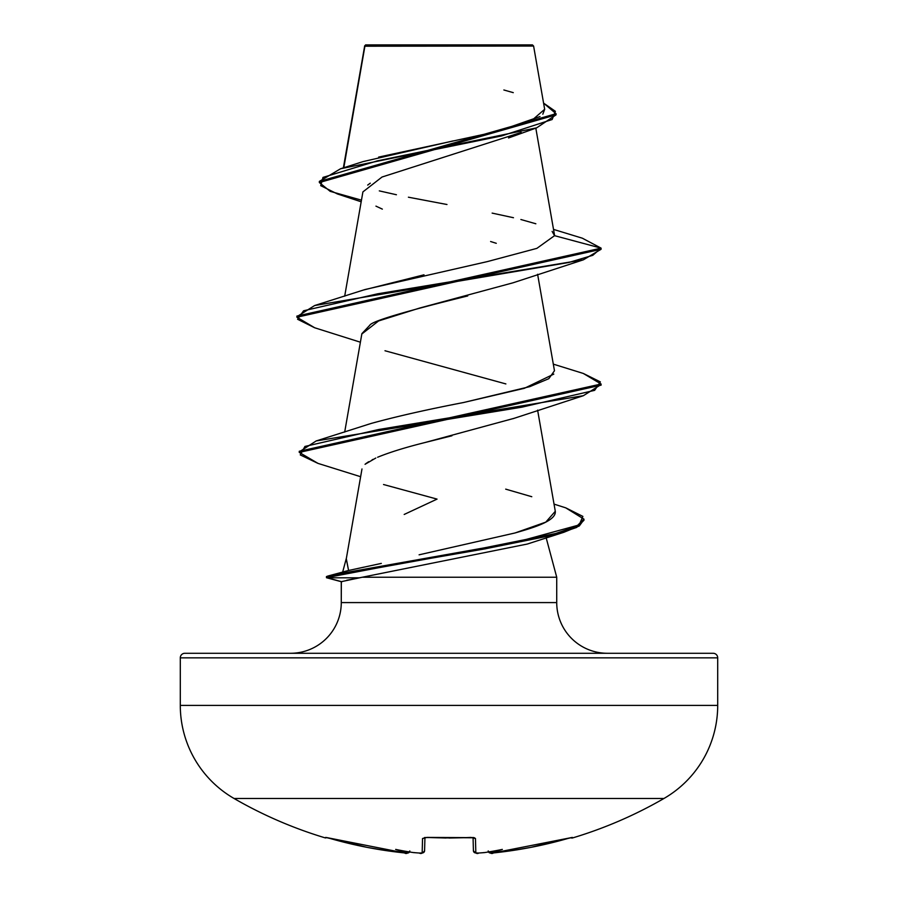 <?xml version="1.0" encoding="UTF-8"?>
<svg xmlns="http://www.w3.org/2000/svg" width="898" height="898" viewBox="0 0 898 898"><rect width="100%" height="100%" fill="white"/><g stroke="black" fill="none" stroke-linecap="round" stroke-linejoin="round"><path stroke-width="1.35" d="M572.598 837.935A2.279 2.279 0 0 1 570.769 837.699A2.279 2.279 0 0 0 572.598 837.935A429.929 429.929 0 0 0 663.959 798.479A107.479 107.479 0 0 0 717.704 705.401L180.296 705.401A107.479 107.479 0 0 0 234.041 798.479L663.959 798.479A429.929 429.929 0 0 1 572.598 837.935L570.971 837.643L572.598 837.935M325.402 837.935A429.929 429.929 0 0 1 234.041 798.479A429.929 429.929 0 0 0 325.402 837.935L327.029 837.643L325.648 837.419A2.279 2.279 26 0 0 326.367 837.52A2.279 2.279 -154 0 1 325.648 837.419L327.231 837.699M327.029 837.643L367.035 847.353L385.713 850.552L404.527 852.932L407.366 852.572A311.527 147.497 -36.7 0 1 395.648 849.407A311.527 163.818 33.8 0 0 413.383 852.572A429.906 428.267 0 0 0 419.366 853.033L422.161 852.932L422.543 838.485L427.1 837.419L474.122 837.643L475.457 838.485L475.839 852.932L478.634 853.033A429.906 428.267 -0 0 0 484.617 852.572A311.527 163.818 -33.8 0 0 502.352 849.407A311.527 147.497 36.7 0 1 490.634 852.572L493.473 852.932L512.287 850.552L530.965 847.353L570.971 837.643M435.272 46.146L364.902 46.213L343.811 167.746L364.902 46.213L533.603 46.045L532.447 44.9L365.553 44.9L364.902 46.213L365.553 44.9L532.447 44.9L533.603 46.045L517.742 46M184.865 653.284L713.135 653.284A4.557 4.557 0 0 1 717.704 657.852L180.296 657.852L180.296 705.401L717.704 705.401L717.704 657.852A4.557 4.557 0 0 0 713.135 653.284L184.865 653.284A4.557 4.557 0 0 0 180.296 657.852L717.704 657.852L717.704 705.401A107.479 107.479 0 0 1 663.959 798.479L234.041 798.479A107.479 107.479 0 0 1 180.296 705.401L180.296 657.852A4.557 4.557 0 0 1 184.865 653.284L290.582 653.284A50.703 50.703 0 0 0 341.274 602.58A50.703 50.703 0 0 1 290.582 653.284M341.341 581.59L341.274 602.58L556.726 602.58A50.703 50.703 0 0 0 607.418 653.284A50.703 50.703 0 0 1 556.726 602.58L556.726 577.234L362.287 577.234L346.662 580.265M344.495 571.521L348.581 570.488L346.302 558.702M346.404 558.085L342.677 572.026L346.404 558.085M404.19 514.453L437.057 499.108L383.536 484.516M546.175 537.846L556.726 577.234L556.726 602.58L341.274 602.58L341.274 581.668L341.88 581.769M521.199 132.41L382.02 177.029L362.904 191.903L344.686 296.194M467.723 295.947C404.19 311.595 371.536 321.372 369.774 325.278L361.883 333.663L344.686 432.073M513.656 418.446L424.799 442.579L451.941 435.777M365.048 464.3L375.813 458.036M373.108 459.327L372.098 459.832M368.651 461.718L365.677 463.772M361.984 468.969L346.28 558.837L348.581 570.488L363.634 567.21M381.313 563.405L348.581 570.488L327.534 576.134L516.788 541.999L579.154 524.937L582.881 516.406L565.796 507.864L554.032 504.115M555.29 511.299L545.782 522.131L515.059 532.963C529.337 528.776 557.018 521.469 555.233 511.063M364.532 425.573L368.663 424.215M553.797 374.107L524.365 388.306L463.559 402.517L529.842 386.634L548.801 378.687L554.47 370.762L537.61 274.272M363.746 289.964L424.002 274.81M378.642 157.094L489.219 133.196L530.875 121.241L544.659 109.287L533.603 46.045L517.675 46.011M364.846 45.877L379.416 45.91M370.268 183.181L367.697 185.078M375.948 206.136L382.346 209.122M490.6 241.517L496.28 243.302M361.187 201.792L337.334 193.923L320.709 185.662L322.988 177.4L377.306 160.877L536.678 127.83L556.053 114.854L319.351 182.541L330.172 191.341L361.467 200.153M314.715 327.781L296.901 317.219L601.099 249.274L601.099 248.14L582.319 238.195M319.351 181.407L556.053 113.72L543.582 103.113L555.379 111.318L552.135 119.524L501.6 135.935L340.555 168.757L319.351 181.407L319.351 182.541M364.532 46.247L364.779 45.675M340.555 168.757L363.073 161.595L453.164 140.907M462.897 138.898L487.917 133.488M498.828 130.917L540.012 116.549M542.807 114.203L544.671 109.376M513.274 92.651L503.868 89.98M553.516 229.405L582.398 238.217L601.099 248.14L554.549 235.669L552.124 231.403M535.848 223.77L520.885 219.516M513.476 217.72L492.138 213.107M446.98 204.508L408.41 197.201M396.422 194.743L379.304 190.881M341.274 581.668L362.287 577.234L556.726 577.234L551.271 556.872M583.913 519.695L579.277 525.992L563.854 532.289L448.809 555.02L339.04 574.911L326.558 577.751L340.364 581.354M362.287 577.234L527.339 544.031L563.854 532.289M377.609 457.25C389.496 452.356 405.234 447.473 424.799 442.579M505.877 383.929L384.995 350.748M361.827 333.989L378.574 320.956L419.546 308.081L513.005 282.814L583.363 259.825L377.71 293.792L303.591 310.775L297.597 319.273L314.648 327.759L360.39 342.205M296.957 316.646L314.648 305.533L568.827 262.485L592.803 255.313L601.099 248.14L601.099 249.274L583.363 259.825M601.043 384.58L583.352 395.704L378.507 429.536L304.927 446.452L300.269 454.916L317.959 463.379L360.626 476.715M314.648 305.533L365.149 289.493L487.479 261.565L536.869 248.364L554.549 235.669L601.099 248.14L296.901 316.085L296.901 317.219M583.285 373.445L601.099 384.018L299.259 451.267L299.259 452.401L601.099 385.152L601.099 384.018M565.729 507.853L583.958 519.134L576.628 526.307L555.671 533.491L484.348 547.847L343.463 572.969L326.457 576.55L326.457 577.683L401.709 563.327L484.348 548.981L555.671 534.624L576.628 527.44L583.958 520.268L583.958 519.134M341.307 581.612L327.175 577.807L327.175 576.673L335.212 574.507L327.175 576.673L327.175 577.807L326.457 577.683M318.027 463.402L299.259 452.401M463.559 402.517C427.448 409.466 396.725 416.425 371.402 423.373L316.208 440.94L521.704 407.209L594.644 390.338L600.369 381.897L583.352 373.467L553.314 364.139M505.697 489.141L531.784 496.717M515.059 532.963L419.097 554.818M327.175 576.673L330.06 576.673L327.175 576.673L327.534 576.134M299.315 451.84L316.208 440.94M327.175 577.807L359.301 577.807L327.175 577.807M473.414 850.72L473.066 837.61L473.414 850.72A2.279 2.267 -1.5 0 0 475.839 852.932A2.279 2.267 178.5 0 1 473.414 850.72C475.749 853.392 477.489 854.166 478.634 853.033L475.839 852.932L475.457 838.485A2.279 2.189 178.5 0 1 473.572 837.711M424.934 837.61L424.586 850.72L424.934 837.61M488.186 850.956C490.128 853.426 491.902 854.088 493.473 852.932L572.352 837.419A2.279 2.279 154 0 1 571.633 837.52A2.279 2.279 -26 0 0 572.352 837.419L567.828 838.485A429.637 429.491 180 0 1 493.473 852.932L490.678 853.033A2.279 2.279 175 0 1 488.512 851.955A2.279 2.279 -5 0 0 490.678 853.033L490.634 852.572A311.527 147.497 36.7 0 0 502.352 849.407A311.527 163.818 -33.8 0 1 484.617 852.572L483.719 852.584L484.617 852.572A429.906 428.267 180 0 1 478.634 853.033L484.325 852.606M473.414 837.52A2.279 2.189 -1.5 0 0 475.457 838.485L470.9 837.419A424.283 381.347 180 0 1 427.1 837.419L422.543 838.485A2.279 2.189 1.5 0 0 424.574 837.52M490.634 852.572L488.736 851.921L490.634 852.572M445.98 838.014L427.1 837.419M424.428 837.711A2.279 2.189 -178.5 0 1 422.543 838.485L422.161 852.932A2.279 2.267 1.5 0 0 424.586 850.72A2.279 2.267 -178.5 0 1 422.161 852.932L419.366 853.033A429.906 428.267 180 0 1 413.383 852.572L414.281 852.584M570.567 837.755L568.153 838.395M413.383 852.572A311.527 163.818 33.8 0 1 395.648 849.407A311.527 147.497 -36.7 0 0 407.366 852.572L409.264 851.921L407.322 853.033A2.279 2.279 5 0 0 409.488 851.955A2.279 2.279 -175 0 1 407.322 853.033L404.527 852.932A429.637 429.491 180 0 1 330.172 838.485L325.648 837.419M327.242 837.699L329.858 838.395M449 838.025L473.482 837.531M364.678 45.91L343.362 167.892M535.814 128.122L554.493 234.973M537.61 410.139L555.312 511.433M508.537 137.966L536.678 127.83M364.532 47.291L364.532 46.213M556.053 114.854L556.053 113.72M341.363 581.724L326.558 577.751M512.994 418.692L583.352 395.704M473.785 837.789L427.021 837.52M424.518 837.531L427.111 837.52M413.675 852.606L419.366 853.033C420.915 854.099 422.655 853.336 424.586 850.72M491.262 853.1L488.512 851.955M326.378 837.508L404.527 852.932C406.076 854.099 407.838 853.437 409.814 850.956M476.266 853.089L474.29 852.483L473.437 851.001M404.527 852.932L406.581 853.089M419.366 853.033L421.532 853.089"/></g></svg>

